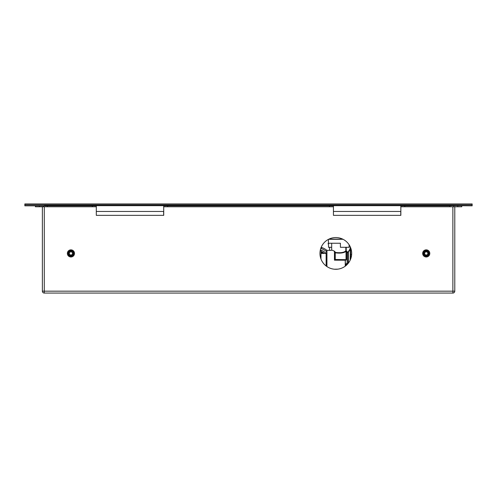 <?xml version="1.0" encoding="UTF-8"?>
<svg xmlns="http://www.w3.org/2000/svg" width="497" height="497" viewBox="0 0 497 497"><rect width="100%" height="100%" fill="white"/><g stroke="black" fill="none" stroke-linecap="round" stroke-linejoin="round"><path stroke-width="0.75" d="M44.674 204.882L44.674 205.833L24.85 205.833L24.85 204.882L472.15 204.882L472.15 203.932L24.85 203.932L24.85 204.882L44.488 204.882A1.746 1.746 0 0 1 44.674 205.671L452.326 205.671L452.326 204.882M404.819 206.783L400.849 206.783L400.849 205.833L404.819 205.833L404.819 206.783L449.866 206.783L449.866 205.833L452.326 205.671A1.746 1.746 0 0 1 452.512 204.882L472.15 204.882L472.15 205.833L452.326 205.671M333.437 211.461L400.775 211.461L333.437 211.461M96.306 211.461L163.637 211.461L96.306 211.461M167.682 206.783L163.718 206.783L163.718 205.833L167.682 205.833L167.682 206.783L329.474 206.783L329.474 205.833L333.437 205.833L333.437 215.35L400.775 215.35L400.775 211.461M44.674 205.833L47.296 205.833L47.296 206.783L92.343 206.783L92.343 205.833L96.306 205.833L96.306 215.35L163.637 215.35L163.637 211.461M69.375 251.612A2.379 2.379 0 0 0 69.126 254.967A2.379 2.379 0 0 0 72.481 255.222A2.379 2.379 0 0 0 72.73 251.867A2.379 2.379 0 0 0 69.375 251.612A2.379 2.379 0 0 1 72.897 252.085M73.258 256.123A3.566 3.566 0 0 0 73.637 251.091A3.566 3.566 0 0 0 68.598 250.712A3.566 3.566 0 0 0 68.226 255.744A3.566 3.566 0 0 0 73.258 256.123M72.736 255.52A2.777 2.777 0 0 0 73.034 251.606A2.777 2.777 0 0 0 69.12 251.314A2.777 2.777 0 0 0 68.822 255.228A2.777 2.777 0 0 0 72.736 255.52M425.208 251.271A2.379 2.379 0 0 0 424.084 254.439A2.379 2.379 0 0 0 427.252 255.564A2.379 2.379 0 0 0 428.377 252.395A2.379 2.379 0 0 0 424.475 251.811A2.379 2.379 0 0 0 424.624 255.172M427.768 256.638A3.566 3.566 0 0 0 429.451 251.88A3.566 3.566 0 0 0 424.693 250.196A3.566 3.566 0 0 0 423.009 254.955A3.566 3.566 0 0 0 427.768 256.638M427.426 255.924A2.777 2.777 0 0 0 428.737 252.221A2.777 2.777 0 0 0 425.034 250.91A2.777 2.777 0 0 0 423.724 254.613A2.777 2.777 0 0 0 427.426 255.924M71.816 254.731A1.584 1.584 0 0 0 72.245 252.532A1.584 1.584 0 0 0 70.04 252.103A1.584 1.584 0 0 0 69.611 254.302A1.584 1.584 0 0 0 71.816 254.731M68.959 254.75A2.379 2.379 0 0 0 72.481 255.222M427.401 254.489A1.584 1.584 0 0 0 427.302 252.246A1.584 1.584 0 0 0 425.059 252.346A1.584 1.584 0 0 0 425.159 254.588A1.584 1.584 0 0 0 427.401 254.489M427.252 255.564A2.379 2.379 0 0 0 427.836 251.662M319.956 253.414A15.861 15.861 0 0 0 335.817 269.281A15.861 15.861 0 0 0 351.683 253.414A15.861 15.861 0 0 0 335.817 237.554A15.861 15.861 0 0 0 319.956 253.414M92.343 205.833L47.296 205.833M39.362 205.833L39.362 206.783L43.326 206.783L43.326 205.833M39.362 206.783L35.399 206.783L35.399 205.833M333.437 206.783L329.474 206.783M329.474 205.833L167.682 205.833M453.829 205.833L453.829 206.783L449.866 206.783M449.866 205.833L404.819 205.833M461.763 205.833L461.763 206.783L457.793 206.783L457.793 205.833M453.829 206.783L457.793 206.783M454.78 206.783L454.78 291.167A1.901 1.901 0 0 1 452.879 293.068L44.283 293.068A1.901 1.901 0 0 1 42.375 291.167L42.375 206.783M47.296 206.783L43.326 206.783M96.306 206.783L92.343 206.783M96.306 215.35L163.718 215.35L163.718 206.783M333.437 215.35L400.849 215.35L400.849 206.783M320.994 252.302A13.481 13.481 0 0 1 321.093 252.346L321.808 252.693A13.481 13.481 0 0 1 323.069 253.439M324.417 253.439A14.276 14.276 0 0 0 320.994 251.445M321.497 247.537L321.509 248.668L321.155 247.369M326.951 250.382A18.24 18.24 0 0 0 321.46 247.388M321.447 253.439L321.808 252.693M321.453 253.427L320.994 253.209M322.186 252.898L322.298 252.619A13.779 13.779 0 0 0 320.994 251.979M328.517 243.598L327.952 243.803M320.987 253.439L320.994 250.451L320.994 253.439M320.994 250.451L320.484 249.587M331.685 243.244L331.685 249.985L334.692 251.333L335.444 252.47C340.551 253.079 344.005 252.544 345.813 250.867A0.398 0.385 -118.1 0 0 346.105 251.246L346.216 250.861L347.552 252.054L347.148 251.886L347.148 263.59L348.285 263.23M335.264 259.9L335.264 259.9A0.398 0.398 -90 0 1 334.86 259.502L346.036 259.651L346.036 251.345C343.849 253.004 340.252 253.495 335.251 252.818L335.251 259.9M350.565 248.469A0.398 0.398 0.1 0 1 350.478 248.214L350.466 247.332L350.478 248.214L350.068 248.27L350.671 248.662L350.671 258.993M328.517 243.244L328.517 247.289L331.685 247.289M349.13 244.791L349.13 247.289L340.408 247.289L340.408 243.244L328.393 243.244L328.393 239.399M320.981 253.439L320.975 259.018L320.981 253.439L326.131 253.439L326.131 265.976M320.981 250.451L320.441 249.525L320.341 249.96M319.962 253.687L320.447 257.334M350.161 260.192L350.36 248.997L351.012 248.867M351 248.817L350.671 248.817A0.354 0.354 0 0 0 350.36 248.997L348.391 252.271L348.391 263.087M346.08 265.51L346.067 264L347.148 263.224M334.692 251.333L334.462 251.693C330.306 250.034 330.306 250.034 334.462 251.693L334.86 252.47A0.398 0.348 180 0 0 335.251 252.818L335.444 252.47L334.86 252.47L334.835 259.552A0.398 0.379 -90 0 0 335.208 259.9L346.316 259.695L345.794 260.204L334.462 260.173L334.835 259.552M347.148 252.209L346.316 251.457A0.398 0.391 180 0 0 346.036 251.345L346.105 251.246A0.398 0.385 63.5 0 1 345.825 250.861L345.825 247.289M350.932 248.599L350.627 248.643A0.354 0.329 -78.9 0 0 350.342 248.835L350.068 246.45M346.291 251.345L346.111 251.233A0.398 0.391 158.3 0 1 346.291 251.345L346.571 251.066M348.08 263.236L348.08 252.451L347.161 252.451L347.148 263.273M347.552 252.054L348.105 252.054L348.08 252.451L347.148 252.451L347.148 252.054M346.067 264L346.347 265.336M346.794 263.224L347.993 263.59M335.208 259.9L334.462 260.173L334.462 251.693M347.074 263.59L346.347 263.982L347.645 263.982M350.41 248.376L348.105 252.054L348.409 252.234M350.863 248.612A0.398 0.398 0.1 0 1 350.466 248.214L350.478 247.357M351.646 254.439L350.36 254.557L351.652 254.352M350.36 248.842A0.354 0.354 0.1 0 1 350.671 248.662M44.283 206.783L44.283 291.167L452.879 291.167L452.879 206.783M454.78 291.167L452.879 291.167L452.879 293.068A1.901 1.901 0 0 0 454.78 291.167M44.283 293.068L44.283 291.167L42.375 291.167A1.901 1.901 0 0 0 44.283 293.068M326.225 253.427A15.463 15.463 0 0 0 320.782 250.09M326.529 251.575A17.053 17.053 0 0 0 321.509 248.668M322.64 253.439A13.251 13.251 0 0 0 321.708 252.905M343.06 239.305L328.579 239.305M328.989 239.1L342.644 239.1M326.529 250.78L326.939 250.382L326.927 266.554M345.241 266.175L345.241 259.9L345.521 265.963M334.462 269.219L337.873 269.144M346.216 247.289L346.216 250.861L345.825 250.861M346.316 251.457L346.316 259.695M348.08 252.451A0.354 0.354 180 0 0 348.391 252.271M326.529 250.935L326.529 266.274L326.529 250.935M329.523 247.289L329.604 250.382M350.876 248.599L350.466 247.332M326.927 250.382L331.288 250.382L331.685 249.985M350.863 248.599L350.466 248.208M326.529 253.041L326.131 253.439"/></g></svg>
